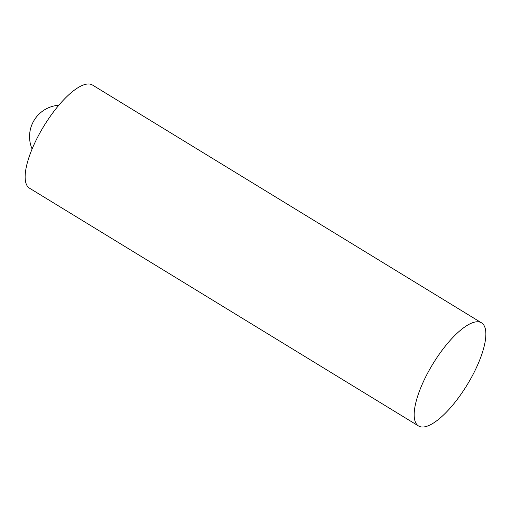 <?xml version="1.0" encoding="UTF-8"?>
<svg xmlns="http://www.w3.org/2000/svg" width="511" height="511" viewBox="0 0 511 511"><rect width="100%" height="100%" fill="white"/><g stroke="black" fill="none" stroke-linecap="round" stroke-linejoin="round"><path stroke-width="0.77" d="M426.857 374.601A60.426 20.07 121.4 0 0 418.509 425.957A60.426 20.07 121.4 0 0 473.18 374.193A60.426 20.07 121.4 0 0 481.534 322.843A60.426 20.07 121.4 0 0 426.857 374.601M481.534 322.843L92.491 85.043A60.426 20.07 121.4 0 0 37.82 136.807A60.426 20.07 121.4 0 0 29.466 188.157L418.509 425.957M58.842 105.253A31.42 31.42 0 0 0 32.104 148.988"/></g></svg>
